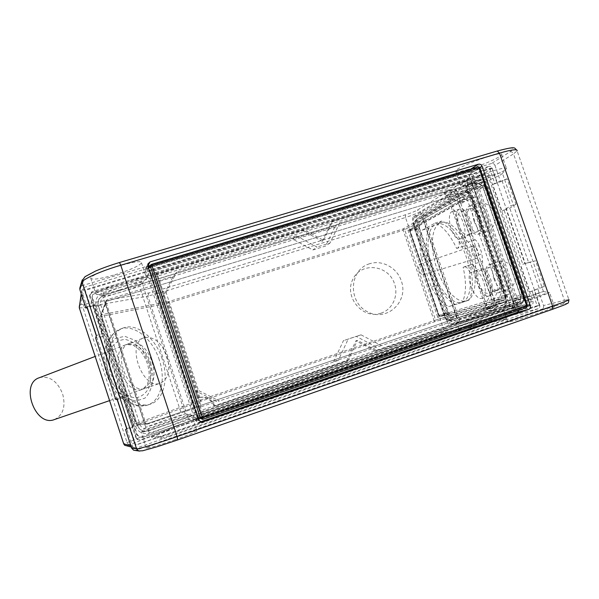 <?xml version="1.0" encoding="UTF-8"?>
<svg xmlns="http://www.w3.org/2000/svg" width="599" height="599" viewBox="0 0 599 599"><rect width="100%" height="100%" fill="white"/><g stroke="black" fill="none" stroke-linecap="round" stroke-linejoin="round"><path stroke-width="0.45" stroke-dasharray="3 2.25" d="M149.57 362.627C153.164 376.105 150.866 384.977 142.682 389.26C124.614 396.875 107.753 349.823 126.614 344.44C136.34 342.71 143.992 348.775 149.57 362.627M39.399 377.699L40.5 377.355C50.361 376.187 57.751 381.743 62.663 394.03C65.875 406.684 63.12 415.197 54.397 419.562M130.552 343.017C148.964 337.514 164.133 382.956 145.609 388.257C127.587 395.857 110.688 348.7 129.511 343.332L130.552 343.017M437.644 317.051L408.054 230.495L408.144 227.725L404.699 229.717L435.608 320.151L439.381 319.065L437.644 317.051L448.224 313.464L449.984 315.463L505.818 299.283L506.17 296.303L494.22 300.361L493.876 303.356L506.709 299.65L505.945 301.417L145.827 424.144L144.546 423.081L105.259 302.742L106.352 301.424L467.939 191.291L469.638 192.249L506.709 299.65M469.638 192.249L457.921 199.01L459.957 200.957L471.99 197.266L470.028 195.289L457.921 199.01L408.144 227.725L418.806 224.423L469.916 195.334M494.22 300.361L459.957 200.957M369.576 263.755C349.292 269.58 347.615 301.716 367.299 311.667C386.557 322.412 408.997 301.814 401.345 280.991C397.115 267.738 382.065 259.509 369.576 263.755M162.142 358.876C155.598 337.941 136.879 322.487 123.124 327.997C110.411 332.452 105.065 354.061 112.522 374.615C119.815 395.22 137.725 408.645 150.424 404.145C163.819 400.02 168.903 378.523 162.142 358.876M83.92 287.453L488.889 166.357L417.361 210.099C414.74 211.544 410.817 213.094 405.583 214.764L155.478 291.264L148.956 292.926L84.13 304.292C82.115 304.636 81.12 304.614 81.135 304.24L83.92 287.453L81.674 290.725L81.367 294.244M492.273 168.289L539.706 305.176L459.328 325.826L420.213 211.687L492.273 168.289C491.562 166.717 490.439 166.073 488.889 166.357M446.315 320.248L456.738 316.691C458.048 320.061 459.515 321.715 461.14 321.663L450.665 325.25C449.078 325.294 447.633 323.625 446.315 320.248L413.235 223.577C412.202 220.118 412.292 217.811 413.497 216.681L424.032 213.446L481.259 179.618L469.571 183.099C471.428 182.8 473.068 184.44 474.483 188.034L486.553 184.357C485.138 180.786 483.475 179.153 481.574 179.475L481.259 179.618M424.032 213.446C422.789 214.584 422.684 216.883 423.71 220.342L413.235 223.577M456.738 316.691L423.71 220.342M461.14 321.663L524.649 304.756C526.461 303.745 526.791 301.26 525.63 297.291L486.553 184.357M538.209 308.717L136.437 448.067L127.332 445.701L197.371 418.207L445.888 332.602L458.025 328.791L538.209 308.717C539.624 308.043 540.126 306.86 539.706 305.176M502.875 318.788L503.332 320.136L169.584 435.825L169.09 434.342L160.854 436.843L151.233 436.02L206.857 414.216L435.93 335.365L443.604 332.947L506.477 317.343L169.09 434.342M503.332 320.136L506.941 318.675L506.162 318.825L505.698 317.492M443.604 332.947L443.994 334.092L506.162 318.825M443.994 334.092L436.319 336.503L435.93 335.365M206.857 414.216L207.261 415.436L436.319 336.503M207.261 415.436L203.271 416.889L202.866 415.661M152.738 435.308L153.172 436.641L203.271 416.889M153.172 436.641L151.667 437.352L151.255 436.02L151.667 437.352M160.854 436.843L161.341 438.318L151.697 437.36M161.341 438.318L169.584 435.825M130.859 445.708L132.372 446.083L126.711 428.757M117.187 399.623L96.319 335.777M87.147 307.699L81.816 291.384M380.949 313.202C392.427 309.653 398.807 295.629 394.501 283.754C388.451 264.571 360.755 261.606 352.721 279.576C343.901 297.201 362.889 319.739 380.949 313.202M132.372 446.083L133.435 447.595L136.437 448.067M531.455 304.996L140.57 439.853L138.07 439.688L136.512 437.862L89.962 295.554L89.805 294.693L92.059 291.616L485.819 173.178C487.369 172.886 488.499 173.53 489.211 175.11L532.96 301.454C533.38 303.139 532.878 304.322 531.455 304.996L140.57 439.853M92.059 291.616L91.797 292.731L482.704 175.043L485.819 173.178M489.211 175.11L486.066 176.96L529.479 302.383L532.96 301.454M136.512 437.862L135.883 437.787L89.723 296.64L89.962 295.554M486.066 176.96C485.362 175.395 484.247 174.758 482.704 175.043M91.797 292.731L89.565 295.786L89.723 296.64M135.883 437.787L137.426 439.591L139.911 439.756M527.981 305.902C529.396 305.235 529.898 304.06 529.479 302.383M413.497 216.681L469.264 183.249M525.63 297.291L513.643 301.387L474.483 188.034M513.643 301.387C514.811 305.37 514.511 307.856 512.737 308.852L524.552 304.786M450.665 325.25L512.647 308.882M418.806 224.423L418.686 227.193L408.054 230.495M448.224 313.464L418.686 227.193M506.17 296.303L471.99 197.266M449.984 315.463L439.381 319.065L493.876 303.356L505.796 299.29M145.205 337.432C154.512 336.69 161.797 342.987 167.039 356.315C170.708 369.95 168.514 378.897 160.457 383.158C142.652 390.705 125.55 343.01 144.172 337.739L145.205 337.432M505.945 301.417L434.941 321.648L201.167 401.15L199.781 400.252L167.75 303.304L168.304 301.709L403.254 228.915L467.939 191.291M100.999 316.414L101.568 314.67L168.304 301.709L200.575 399.967L434.088 320.645L403.217 230.293L168.566 303.087L100.999 316.414L136.048 423.5L200.575 399.967L201.167 401.15L137.53 424.511L135.733 423.628L100.647 316.422L105.327 303.371L144.546 423.081L145.827 424.144L515.739 298.077L516.495 296.318L479.492 189.247L477.8 188.288L106.352 301.424L105.327 303.371L105.918 301.716L145.669 423.014L135.733 423.628L136.879 424.579L135.733 423.628L100.999 316.414M470.522 254.53C478.212 276.184 475.876 298.347 466.509 300.78C457.307 304.15 443.574 288.673 436.948 268.756C429.655 248.128 431.175 225.681 440.931 222.656C449.482 219.122 463.551 233.7 470.522 254.53M468.942 300.121L462.188 302.398C466.247 294.543 466.569 282.833 463.147 267.281L470.088 265.013C473.48 280.542 473.098 292.245 468.942 300.121L455.195 304.434C448.995 301.349 443.193 294.888 437.787 285.057L427.581 255.249C425.747 243.935 426.211 234.853 428.989 227.994L435.271 224.58C426.623 228.96 425.747 250.442 432.68 270.142C439.277 289.976 452.844 305.468 461.949 302.315L462.084 302.27C471.076 299.605 473.435 278.737 466.366 257.345C459.411 235.916 445.237 220.694 436.476 224.041L441.777 221.038C449.557 223.786 456.842 232.187 463.633 246.234L457.681 248.008C459.47 246.728 459.747 243.815 458.512 239.278L465.528 237.047C466.763 241.577 466.464 244.489 464.644 245.777M470.088 265.013L471.203 264.571C473.322 264.271 475.269 266.233 477.036 270.456C473.173 278.46 482.749 298.691 489.173 295.899C496.114 294.468 491.03 271.789 482.921 268.225L482.023 253.781L474.872 256.102L475.831 270.561L482.921 268.225M479.252 245.747C478.189 242.835 476.826 240.865 475.164 239.832L471.241 234.344L464.143 236.605L468.029 242.108C469.683 243.149 471.039 245.133 472.102 248.046L479.252 245.747L482.023 253.781M471.241 234.344C475 226.01 465.887 206.078 459.762 209.051C452.777 210.796 457.584 233.842 465.528 237.047M472.259 253.325C473.644 256.836 475.232 258.491 477.036 258.296L477.133 258.259C480.802 257.121 476.527 244.385 473.023 245.994C471.391 247.028 471.136 249.476 472.259 253.325M459.051 225.801C456.902 218.373 457.396 213.656 460.534 211.634C467.183 208.647 474.782 233.086 467.737 234.801C464.465 235.242 461.567 232.24 459.051 225.801M478.983 283.686C481.671 290.5 484.763 293.72 488.267 293.345C495.38 291.661 487.069 267.386 480.391 270.336C477.366 272.163 476.894 276.618 478.983 283.686M462.188 302.398L448.644 306.643C442.504 303.521 436.746 297.029 431.37 287.168L421.149 257.3C419.285 245.979 419.704 236.897 422.407 230.046L434.986 223.15C442.683 225.935 449.909 234.374 456.678 248.458L457.681 248.008M463.633 246.234L456.678 248.458M434.986 223.15L441.777 221.038M421.149 257.3L427.581 255.249M422.407 230.046L428.989 227.994M448.644 306.643L455.195 304.434M431.37 287.168L437.787 285.057M463.147 267.281L471.121 264.601M464.143 236.605C467.804 228.279 458.714 208.295 452.687 211.237C445.791 212.952 450.65 236.036 458.512 239.278M477.036 270.456L470.028 272.762C466.254 280.751 475.808 301.042 482.143 298.28C488.979 296.879 483.857 274.162 475.831 270.561M472.102 248.046L474.872 256.102M470.028 272.762C468.261 268.532 466.336 266.555 464.247 266.84L464.165 266.869M488.222 280.609C490.91 287.4 494.04 290.597 497.604 290.201C504.852 288.471 496.549 264.271 489.742 267.259C486.658 269.108 486.148 273.556 488.222 280.609M500.382 276.409C502.913 285.124 502.291 290.567 498.51 292.746C494.145 293.218 490.326 289.31 487.039 281.013C484.509 272.403 485.13 266.967 488.904 264.698C493.202 264.144 497.028 268.045 500.382 276.409M493.928 278.722C497.207 286.996 501.064 290.882 505.481 290.388C514.459 288.246 504.313 258.693 495.89 262.407C492.056 264.691 491.397 270.127 493.928 278.722M468.328 222.888C466.187 215.483 466.718 210.766 469.923 208.729C476.707 205.697 484.277 230.068 477.104 231.828C473.764 232.285 470.844 229.305 468.328 222.888M479.896 217.063C482.502 226.22 481.851 231.993 477.935 234.381C473.846 234.935 470.275 231.289 467.205 223.449C464.592 214.412 465.243 208.647 469.159 206.146C473.188 205.524 476.759 209.163 479.896 217.063M474.109 221.278C471.503 212.263 472.192 206.49 476.175 203.982C484.576 200.223 493.808 229.994 484.92 232.157C480.78 232.726 477.178 229.103 474.109 221.278M409.656 230.944L419.517 228.077L419.637 225.306L410.12 229.282L409.656 230.944L438.76 315.725L492.026 299.567L458.602 202.956L409.671 230.652M473.614 197.902C472.506 194.96 471.136 193.29 469.511 192.893L418.476 221.9C417.241 223.023 417.144 225.329 418.184 228.818L446.869 312.618C448.194 316.017 449.654 317.68 451.257 317.605L506.806 301.626C507.945 300.189 508.012 297.853 507.001 294.611L473.614 197.902L471.465 198.351C470.028 194.548 468.268 192.384 466.172 191.875L464.809 192.129L415.249 221.083C413.677 222.536 413.557 225.509 414.897 230.001L443.545 313.711C445.244 318.091 447.124 320.24 449.175 320.166L504.695 304.404C506.162 302.555 506.245 299.537 504.942 295.344L471.465 198.351M438.76 315.725L440.123 316.534L450.059 314.183L504.71 298.175L493.531 300.81L440.123 316.534L450.081 314.176L448.322 312.184L439.074 315.329L410.203 230.885L410.255 229.215L459.253 201.324L469.781 196.959L419.637 225.306M419.517 228.077L448.322 312.184M469.781 196.959L471.847 198.89L460.481 202.499L493.741 299.013L505.084 295.187L471.847 198.89M505.084 295.187L504.71 298.175M505.017 295.322L471.533 198.314C469.496 193.26 467.242 191.148 464.764 191.987L414.867 221.226C413.595 222.97 413.587 225.905 414.852 230.031L443.492 313.726C444.93 317.567 446.622 319.769 448.576 320.323L503.789 305.131C506.148 303.91 506.559 300.638 505.017 295.322L508.94 294.027L475.404 196.906C472.911 190.737 470.148 188.168 467.108 189.209L416.889 218.83C415.324 220.971 415.317 224.55 416.852 229.559L445.431 313.045C447.183 317.717 449.25 320.398 451.639 321.079L507.413 305.992C510.318 304.509 510.827 300.526 508.94 294.027M474.341 189.688L512.527 300.249L522.882 296.685L484.808 186.626L474.341 189.688C472.97 186.192 471.376 184.537 469.541 184.724L480.376 182.628L424.212 215.49L414.321 217.542L469.129 184.896M414.321 217.542C413.108 218.68 413.018 220.979 414.051 224.445L423.942 221.293L456.281 315.643L446.412 318.982L414.051 224.445M446.412 318.982C447.723 322.367 449.175 324.037 450.762 323.984L459.98 319.821L521.991 302.982L511.539 307.744L450.762 323.984M511.539 307.744L511.741 307.669C513.41 306.591 513.672 304.112 512.527 300.249M423.059 274.724C425.777 273.878 422.168 263.073 419.577 264.309C416.807 265.035 420.341 275.877 422.984 274.746L423.059 274.724M147.698 424.017L136.879 424.579L147.698 424.017L198.224 407.193L157.08 282.593L157.567 281.867L172.789 277.247L176.653 272.051L296.348 235.856L292.492 239.001L312.82 249.97L325.646 246.024L335.26 226.048L292.492 239.001M157.08 282.593C155.201 284.33 149.668 286.644 140.473 289.549L106.959 299.74L101.568 314.67L100.587 315.853L105.851 301.08L106.959 299.74M477.8 188.288L482.764 185.428L455.218 193.806C449.744 195.439 447.049 195.888 447.124 195.154L456.251 189.389L443.073 193.38L449.16 189.643L467.475 199.969L498.346 289.452L490.079 308.485L381.436 345.616L361.085 334.848L343.429 340.666L333.733 361.474L338.3 360.358L348.139 339.206M335.26 226.048L339.768 222.723L449.16 189.643M157.567 281.867L162.584 297.067L166.11 292.529L198.479 390.473L196.128 391.117L216.666 401.472L219.361 401.008L198.479 390.473M198.224 407.193L201.279 406.721L196.128 391.117M214.172 406.309L348.034 360.583L214.172 406.309C211.387 399.638 206.415 396.673 199.272 397.407L197.43 397.886L198.149 397.729L157.215 273.825L156.713 274.619L302.645 230.63L322.255 241.255L323.557 240.326L303.858 229.642L157.215 273.825M346.589 360.92L355.903 340.816L357.386 340.374L376.913 350.677L495.83 309.915L375.341 351.066L355.903 340.816M322.255 241.255L331.599 221.9L464.188 181.931L501.984 291.458L493.741 310.484M156.713 274.619L197.43 397.886M166.11 292.529L176.653 272.051M296.348 235.856L317.006 247.02L312.82 249.97M339.768 222.723L330.019 243.014L317.006 247.02M338.3 360.358L219.361 401.008M483.168 188.123L520.157 295.067C520.988 298.422 519.984 300.773 517.139 302.113L148.028 428.584C144.254 429.476 141.581 428.158 140.016 424.631L100.767 304.764C99.951 301.035 101.328 298.437 104.892 296.962L476.422 184.29C479.507 183.706 481.761 184.986 483.168 188.123L520.217 294.963C521.347 299.507 519.984 302.697 516.128 304.509L148.38 430.748C143.258 431.954 139.634 430.172 137.508 425.387L98.408 305.932C97.308 300.878 99.179 297.351 104.009 295.359L474.236 183.264C478.429 182.478 481.476 184.215 483.386 188.46M375.341 351.066L376.913 350.677M302.645 230.63L303.858 229.642M147.811 266.061L145.55 268.322L145.557 270.374L194.974 420.184L197.925 422.475L200.261 421.936M519.191 310.14L519.063 308.455L527.554 306.231M479.792 167.832L472.117 172.602L519.063 308.455M472.117 172.602C471.353 170.91 470.133 170.213 468.463 170.52L470.537 169.21M150.079 265.544L468.463 170.52M515.514 308.867L198.681 418.02L149.81 269.962L469.039 174.316L515.514 308.867L514.698 306.935L200.815 414.86L153.269 270.875L469.459 175.971L514.698 306.935M146.965 424.092L145.669 423.014M105.918 301.716L105.851 301.08M115.749 399.451L120.384 397.916L100.31 336.518L95.66 337.978M100.31 336.518L120.384 397.916M177.843 439.883L177.806 439.891C160.03 446.113 142.352 451.369 140.855 450.927L135.778 450.238L542.035 309.114L562.828 304.067C570.682 302.308 567.081 304.105 552.023 309.466M135.778 450.238L134.857 450.418M80.049 287.31L81.988 285.701L84.317 278.101C84.751 275.285 101.538 267.79 119.486 262.549L497.073 151.098C512.407 146.882 516.697 147.144 509.944 151.884L491.562 163.482C493.112 163.198 494.242 163.849 494.954 165.429L513.508 153.898L564.423 300.339L543.533 305.557L537.827 289.085L534.158 290.335L539.399 305.468L135.816 445.102L130.23 428.008L125.595 429.588M543.533 305.557C543.952 307.25 543.458 308.44 542.035 309.114M130.23 428.008L135.441 445.02L537.266 306.014L532.122 291.166L534.158 290.335M135.816 445.102L135.441 445.02M504.178 210.489L522.785 264.211L524.926 263.687L506.08 209.306L501.984 211.177L510.73 205.861L515.949 204.229L509.764 208.153L506.08 209.306M524.926 263.687L528.595 262.467L509.764 208.153M539.399 305.468L537.266 306.014M129.961 428.248L132.701 427.312L122.758 396.912L123.948 397.459L117.367 399.638M120.01 397.826L122.758 396.912M100.19 337.215L102.953 336.346L103.006 333.441L96.402 335.507M494.954 165.429L500.599 181.722L494.909 183.721L489.817 169.023L84.908 290.463L90.322 307.025L93.085 306.186L102.953 336.346M494.909 183.721L492.707 184.387L501.984 211.177M522.785 264.211L535.581 260.797L544.454 286.374L537.827 289.085M532.122 291.166L529.943 291.908L520.598 264.93M483.82 175.252L95.623 292.192C93.481 292.971 92.358 294.483 92.253 296.722L137.044 434.29L139.634 437.143L143.131 437.277L528.543 304.487C530.677 303.476 531.433 301.701 530.804 299.171L488.904 178.15C487.841 175.792 486.148 174.826 483.82 175.252L480.712 177.109L95.338 293.308L95.623 292.192M491.562 163.482L81.988 285.701M496.908 182.845L491.719 167.877L85.028 289.774L90.546 306.658L87.297 307.654M468.523 169.337C459.897 171.846 455.629 172.407 455.712 171.029C456.034 166.926 504.972 149.465 501.685 154.662C501.011 157.08 482.195 165.346 468.523 169.337M114.783 274.784C130.642 269.812 139.537 265.821 141.484 262.796C143.446 257.278 89.386 273.728 90.786 278.288C92.283 280.092 100.28 278.924 114.783 274.784M528.595 262.467L535.581 260.797M500.599 181.722L507.136 178.831L515.949 204.229M542.979 311.615C528.969 316.527 508.978 322.479 507.825 322.12C503.385 322.195 551.522 306.426 554.509 306.845C555.325 307.032 551.484 308.627 542.979 311.615M174.908 439.793C189.404 434.664 196.742 431.677 196.906 430.838C195.701 429.513 143.685 447.423 146.426 448.239C149.076 448.194 158.57 445.379 174.908 439.793M123.753 286.232C135.202 282.923 141.327 281.882 142.12 283.11L141.783 283.649C138.803 287.31 105.506 297.658 102.796 295.734L102.534 295.374C103.949 293.315 111.025 290.268 123.753 286.232M163.34 420.715L185.211 413.872L167.847 420.386L145.759 427.297L163.34 420.715M169.592 423.605C184.103 418.566 191.485 415.758 191.74 415.174L191.65 415.167C189.426 414.86 140.024 431.699 141.199 432.373L141.237 432.403C143.797 432.081 153.247 429.146 169.592 423.605M119.755 289.909C133.57 285.588 142.36 281.942 146.134 278.977L146.583 278.25C145.602 276.618 137.763 277.914 123.08 282.129C106.727 287.303 97.667 291.234 95.9 293.922L96.274 294.401C99.389 295.097 107.221 293.6 119.755 289.909M492.7 174.841C499.431 172.864 502.673 172.355 502.441 173.321L502.007 173.8C498.211 177.401 467.407 188.251 466.501 186.319L466.471 186.004C466.786 184.485 481.686 178.113 492.7 174.841M516.323 300.024L543.435 291.503L534.315 294.963L507.031 303.536L516.323 300.024M537.962 297.141C523.938 301.978 504.044 308.163 502.973 308.043L502.883 308.043C499.836 308.2 545.667 293.076 549.455 292.686L537.962 297.141M494.093 170.55C502.703 168.027 506.851 167.398 506.544 168.671L505.968 169.315C502.883 172.115 485.684 179.236 473.232 182.95C465.887 185.143 461.672 185.945 460.564 185.353L460.511 184.934C460.856 182.965 479.926 174.736 494.093 170.55M85.028 289.774L84.908 290.463M491.719 167.877L489.817 169.023M143.131 437.277L528.543 304.487M142.45 437.203L138.983 437.075L136.415 434.245L137.044 434.29M92.486 298.092L92.224 299.163L136.415 434.245M92.224 299.163L91.999 297.793C92.096 295.577 93.212 294.079 95.338 293.308M480.712 177.109C483.026 176.683 484.711 177.641 485.767 179.985L488.904 178.15M530.804 299.171L527.337 300.121L485.767 179.985M527.337 300.121C527.966 302.637 527.217 304.397 525.091 305.4M523.803 293.824C525.263 299.695 523.504 303.798 518.532 306.149L149.51 433.099C142.891 434.664 138.212 432.358 135.464 426.181L96.192 306.156C94.769 299.627 97.188 295.075 103.432 292.499L475.037 180.292C480.443 179.281 484.381 181.519 486.845 187L523.803 293.824L520.351 294.918C521.504 299.56 520.119 302.809 516.181 304.666L148.44 430.913C143.206 432.149 139.507 430.329 137.343 425.447L98.236 305.984C97.113 300.825 99.022 297.224 103.956 295.187L474.183 183.114C478.459 182.313 481.574 184.08 483.528 188.415L520.351 294.918M482.764 185.428L484.471 186.401L479.492 189.247M516.495 296.318L521.946 294.738L484.471 186.401M521.946 294.738L521.19 296.52L515.739 298.077M448.389 194.136L487.698 308.343L486.208 308.71L521.19 296.52M201.279 406.721L216.666 401.472M381.436 345.616L333.733 361.474M487.698 308.343L496.399 305.902L483.318 310.364L490.079 308.485M492.707 184.387L501.91 180.419L510.73 205.861M507.136 178.831L501.91 180.419M529.943 291.908L539.265 288.141L530.385 262.519M544.454 286.374L539.265 288.141M93.085 306.186L93.609 304.719L103.006 333.441M86.997 306.725L93.609 304.719M126.846 428.652L133.42 426.413L123.948 397.459M132.701 427.312L133.42 426.413M496.399 305.902L491.487 291.623L498.346 289.452M456.251 189.389L461.125 203.533L467.475 199.969M464.188 181.931L466.112 180.756L504.103 290.8L501.984 291.458M466.112 180.756L332.939 220.881L323.557 240.326M331.599 221.9L332.939 220.881M156.159 273.271L466.531 179.835L510.041 305.857L201.848 411.58L156.159 273.271L153.509 270.995L469.361 176.173L514.489 306.823L200.935 414.613L153.509 270.995M214.974 406.189C212.173 399.488 207.179 396.501 199.999 397.249L198.149 397.729M504.103 290.8L495.83 309.915M348.034 360.583L357.386 340.374M466.531 179.835L469.361 176.173M510.041 305.857L514.489 306.823M201.848 411.58L200.935 414.613M469.039 174.316L469.459 175.971M198.681 418.02L200.815 414.86M149.81 269.962L153.269 270.875M461.125 203.533L443.073 193.38M483.318 310.364L491.487 291.623M376.224 346.956L356.188 336.376L343.429 340.666M361.085 334.848L356.188 336.376M330.019 243.014L325.646 246.024M172.789 277.247L162.584 297.067M148.574 268.389L147.152 269.887L196.569 419.637L198.306 419.068M202.687 419.427L526.484 307.624L527.307 305.67L517.746 308.912L470.784 172.999L479.717 168.102L527.479 305.647M479.836 167.945L477.852 167.039L468.957 171.958L148.23 267.828L151.532 264.361M147.152 269.887L147.451 268.337L148.23 267.828M468.957 171.958L470.784 172.999M517.746 308.912L516.93 310.821M198.681 420.693L196.569 419.637M129.931 444.473C128.643 444.683 127.677 444.009 127.025 442.436L83.029 307.744L147.871 296.093L188.281 418.686L123.723 443.904M197.371 418.207L156.017 293.997L405.493 217.489L444.181 330.611L196.217 415.826L188.281 418.686L191.021 420.505M405.583 214.764L405.493 217.489C412.022 215.415 416.926 213.476 420.213 211.687L417.361 210.099M458.025 328.791L459.328 325.826L444.181 330.611L445.888 332.602M148.956 292.926L147.871 296.093L156.017 293.997L155.478 291.264M79.308 307.864L83.029 307.744L84.13 304.292M126.778 445.828L127.332 445.701M79.353 305.819L81.135 304.24M150.686 362.702L153.142 376.726C152.61 385.838 149.915 392.951 145.048 398.073L135.793 401.143L125.176 397.676C118.093 392.128 112.537 384.416 108.501 374.555L106.06 359.7L108.531 346.799L115.27 338.495L124.779 336.286L135.104 340.382C141.746 346.005 146.942 353.447 150.686 362.702M148.732 363.249L142.944 351.583C137.598 345.009 131.72 340.958 125.311 339.416C119.134 339.745 114.259 342.928 110.695 348.962C108.404 356.383 108.404 364.709 110.695 373.941L116.872 386.198C122.608 392.914 128.733 396.823 135.247 397.908C141.342 397.055 145.976 393.521 149.158 387.306C151.105 379.976 150.963 371.957 148.732 363.249M159.282 359.909C152.752 339.012 134.019 323.61 120.242 329.136C107.498 333.598 102.115 355.185 109.557 375.685C116.827 396.246 134.753 409.626 147.481 405.119C160.906 400.986 166.028 379.511 159.282 359.909M404.699 229.717L403.254 228.915L403.217 230.293L404.699 229.717M435.608 320.151L434.088 320.645L434.941 321.648L435.608 320.151M475.164 239.832L468.029 242.108M475.419 263.553L482.539 261.224M469.841 196.929L459.111 201.399L460.481 202.499L458.812 203.158M492.026 299.567L493.741 299.013L493.531 300.81L491.989 299.882M458.602 202.956L459.111 201.399L410.128 229.282L409.574 231.004L438.483 315.538L440.115 316.542L439.074 315.329L438.58 315.516M468.448 193.088L464.809 192.129M475.404 196.906L471.533 198.314M467.108 189.209L464.764 191.987M485.295 186.641L484.808 186.626C483.663 183.706 482.3 182.321 480.727 182.478L481.91 183.594C483.168 183.159 484.299 184.178 485.295 186.641L523.301 296.505C524.05 299.096 523.826 300.698 522.62 301.304L460.549 318.368C459.508 318.413 458.564 317.35 457.718 315.179L425.342 220.746C424.684 218.515 424.758 217.04 425.56 216.314L424.212 215.49C423.171 216.449 423.074 218.38 423.942 221.293L425.342 220.746M522.62 301.304L522.163 302.922C523.593 302.001 523.833 299.919 522.882 296.685L523.466 296.46C524.724 303.296 522.845 301.746 522.163 302.922L511.741 307.669M457.718 315.179L456.281 315.643C457.389 318.481 458.617 319.873 459.98 319.821L460.549 318.368M417.308 218.493L415.204 220.956M416.852 229.559L414.852 230.031M445.431 313.045L443.492 313.726M452.432 321.042L449.22 320.293M507.413 305.992L503.789 305.131M418.476 221.9L415.249 221.083M418.184 228.818L414.897 230.001M446.869 312.618L443.545 313.711M451.257 317.605L449.175 320.166M506.058 302.083L503.737 304.981M507.001 294.611L504.942 295.344M425.56 216.314L481.91 183.594M523.301 296.505L485.437 186.529C483.715 183.084 482.143 181.737 480.727 182.478L469.541 184.724M140.473 289.549L181.018 412.644M493.823 305.857L455.218 193.806M509.944 151.884C511.576 151.577 512.766 152.251 513.508 153.898L517.117 150.888L568.803 299.47L564.423 300.339C564.864 302.113 564.333 303.356 562.828 304.067M198.606 419.966L194.974 420.184M145.557 270.374L147.833 266.136M199.212 422.295L201.009 422.22M82.19 279.965L84.317 278.101M140.855 450.927L139.56 451.114M486.845 187L483.528 188.415M518.532 306.149L516.181 304.666M149.51 433.099L148.44 430.913M135.464 426.181L137.343 425.447M96.192 306.156L98.236 305.984M103.432 292.499L103.956 295.187M475.037 180.292L474.183 183.114M517.139 302.113L516.128 304.509M148.028 428.584L148.38 430.748M140.016 424.631L137.508 425.387M100.767 304.764L98.408 305.932M104.892 296.962L104.009 295.359M476.422 184.29L474.236 183.264M109.587 400.619L142.682 389.26L147.332 384.58L149.001 378.68C149.503 373.993 148.941 368.947 147.324 363.548C145.145 357.558 142.158 352.654 138.362 348.835L133.218 345.204L126.614 344.44L95.166 356.427M458.025 198.958L470.028 195.289M493.898 303.349L505.818 299.283M469.571 183.099L481.574 179.475M512.737 308.852L524.649 304.756M137.426 439.591L138.07 439.688M89.565 295.786L89.805 294.693M131.293 447.026L133.435 447.595M81.209 293.757L81.674 290.725M145.609 388.257L160.457 383.158M129.511 343.332L144.172 337.739M123.124 327.997L120.242 329.136C113.196 331.958 107.296 340.487 106.323 344.2C104.046 350.917 103.515 358.359 104.743 366.528C105.387 370.242 106.697 374.697 108.681 379.893C111.743 386.28 115.525 391.881 120.01 396.695C124.412 400.843 130.268 403.936 137.575 405.972L147.481 405.119L150.424 404.145M506.941 318.675L506.477 317.343M440.931 222.656L436.476 224.041M466.509 300.78L462.084 302.27M459.762 209.051L452.687 211.237M489.173 295.899L482.143 298.28M489.742 267.259L480.391 270.336M497.604 290.201L488.267 293.345M498.51 292.746L505.481 290.388C524.125 284.869 514.069 255.623 495.89 262.407L488.904 264.698M469.923 208.729L460.534 211.634M477.104 231.828L467.737 234.801M477.935 234.381L484.92 232.157C503.557 226.924 494.43 197.453 476.175 203.982L469.159 206.146M471.203 264.571L464.247 266.84M469.511 192.893L466.172 191.875M414.867 221.226L416.889 218.83M448.576 320.323L451.639 321.079M506.806 301.626L504.695 304.404M422.984 274.746L477.036 258.296M419.577 264.309L473.023 245.994M185.211 413.872L142.12 283.11M145.759 427.297L102.534 295.374M145.729 427.289L141.199 432.373M185.151 413.872L191.65 415.167M196.906 430.838L191.74 415.174M146.426 448.239L141.237 432.403M141.783 283.649L146.134 278.977M102.796 295.734L96.274 294.401M90.786 278.288L95.9 293.922M141.484 262.796L146.583 278.25M543.435 291.503L502.441 173.321M507.031 303.536L466.471 186.004M506.971 303.536L502.883 308.043M543.345 291.518L549.455 292.686M554.509 306.845L549.59 292.664M507.825 322.12L502.973 308.043M502.007 173.8L505.968 169.315M466.501 186.319L460.564 185.353M455.712 171.029L460.511 184.934M501.685 154.662L506.544 168.671M486.208 308.71L447.124 195.154M197.925 422.475L201.631 422.317M145.55 268.322L147.833 264.032M516.795 150.005L517.117 150.888M139.634 437.143L138.983 437.075M92.253 296.722L91.999 297.793M199.999 397.249L199.272 397.407M148.275 267.461L147.451 268.337"/><path stroke-width="0.9" d="M109.587 400.619L54.397 419.562C35.244 427.446 19.542 383.6 39.399 377.699L95.166 356.427M126.711 428.757L117.187 399.623M96.319 335.777L87.147 307.699M200.261 421.936L517.431 312.274L519.191 310.14M147.856 266.203L150.079 265.544M85.889 308.081L86.997 306.725L96.402 335.507L95.66 337.978L115.749 399.451L117.367 399.638L126.846 428.652L125.595 429.588L131.69 448.239L136.572 448.831L82.1 282.234L79.869 289.654L85.889 308.081L87.297 307.654M134.857 450.418L133.682 450.253L131.69 448.239M79.869 289.654L80.049 287.31M470.537 169.21L478.414 164.238L150.042 261.913L147.833 264.032L147.833 266.136L198.606 419.966L201.631 422.317L528.647 309.428L517.431 312.274M478.414 164.238C480.121 163.924 481.364 164.635 482.143 166.372L530.302 305.52C530.766 307.377 530.212 308.68 528.647 309.428M198.306 419.068L200.523 418.342L150.386 266.48L150.589 265.02L151.502 264.361L150.589 265.02M81.367 294.244L79.278 307.721L123.753 443.949L130.859 445.708M79.353 305.819L79.308 307.864M123.723 443.904L124.689 445.274L126.778 445.828M119.486 262.549L120.773 265.23L177.139 436.611L552.592 306.111L499.499 153.127L120.773 265.23C100.991 271.01 82.505 279.231 82.1 282.234L82.19 279.965M568.908 299.77C568.638 302.353 568.144 303.551 567.425 303.379C564.692 304.636 569.919 302.974 552.091 309.443L177.843 439.883L177.139 436.611C157.544 443.447 138.114 449.272 136.572 448.831L138.661 450.95L139.56 451.114M177.806 439.891L552.091 309.443C552.937 308.987 553.109 307.879 552.592 306.111C564.632 301.896 570.031 299.68 568.803 299.47M517.117 150.888C517.566 148.881 511.696 149.63 499.499 153.127L497.245 151.015C518.345 145.46 513.613 148.372 516.795 150.005M201.009 422.22L202.949 422.138M482.143 166.372L479.792 167.832M527.554 306.231L530.302 305.52M150.042 261.913L147.811 266.061M202.687 419.427L202.395 417.765L200.523 418.342L202.687 419.427L526.484 307.624L526.701 305.947L527.472 305.64L479.851 167.99L479.013 168.102L477.905 167.016L151.502 264.361L202.395 417.765L526.701 305.947L479.013 168.102L152.176 265.709L150.386 266.48L148.574 268.389M151.532 264.361L477.905 167.016L479.836 167.945M131.293 447.026L124.689 445.274L123.731 443.941L79.27 307.751L81.209 293.757M79.734 288.359L81.958 280.879L85.043 276.656L95.728 270.973C102.766 267.993 110.695 265.17 119.515 262.504L497.245 151.015M177.821 439.891L157.148 446.727L142.667 450.762L138.661 450.95L133.682 450.253M150.693 264.885L148.275 267.461M526.491 307.624L527.479 305.647"/></g></svg>
